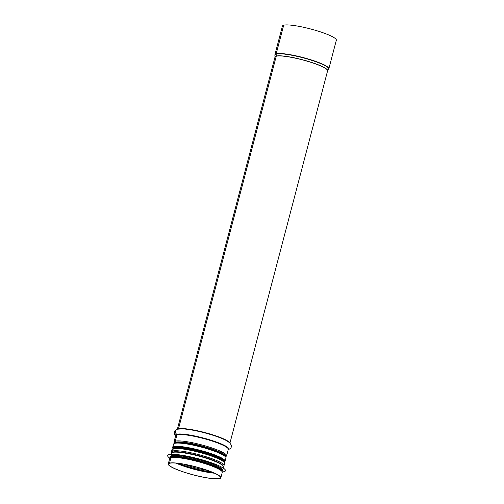 <?xml version="1.0" encoding="UTF-8"?>
<svg xmlns="http://www.w3.org/2000/svg" width="504" height="504" viewBox="0 0 504 504"><rect width="100%" height="100%" fill="white"/><g stroke="black" fill="none" stroke-linecap="round" stroke-linejoin="round"><path stroke-width="0.76" d="M171.467 457.147A0.857 0.813 75.3 0 0 170.9 457.726A27.184 4.234 -165.3 0 0 169.659 458.571L171.467 457.147A0.857 0.813 75.3 0 1 171.48 457.141A0.857 0.813 75.5 0 0 170.913 457.726L169.495 463.119L169.879 463.233A26.756 4.164 -165.3 0 0 168.664 464.071A26.756 4.164 -165.3 0 0 193.486 474.888A26.756 4.164 -165.3 0 0 220.431 477.653A26.756 4.164 -165.3 0 0 199.093 467.788A26.756 4.164 -165.3 0 0 169.892 463.239L169.483 463.119A27.184 4.234 -165.3 0 0 168.248 463.964A27.184 4.234 -165.3 0 0 193.473 474.951A27.184 4.234 -165.3 0 0 220.84 477.761A27.184 4.234 -165.3 0 0 199.168 467.737A27.184 4.234 -165.3 0 0 169.495 463.119M211.756 455.421A26.473 4.12 -165.3 0 0 210.968 455.144A26.473 4.12 -165.3 0 0 187.954 449.108C181.188 447.892 176.482 447.577 173.842 448.163A0.857 0.813 75.5 0 0 173.269 448.749L172.677 450.998A0.857 0.813 75.5 0 0 173.118 452.006L173.187 452.044M174.756 447.136L174.573 447.842A0.428 0.41 -104.5 0 1 174.46 448.037A0.428 0.41 -104.7 0 0 174.554 447.848A26.12 4.064 -165.3 0 0 173.722 448.195M175.575 436.029L174.542 434.694L174.195 432.01L175.09 430.454L177.395 429.213A2.785 2.652 75.3 0 0 177.395 429.213A2.785 2.646 75.5 0 0 176.759 434.253A0.428 0.41 -104.5 0 1 176.942 434.738L175.26 441.158A0.857 0.813 75.5 0 0 175.701 442.166L175.707 442.166A0.428 0.41 -104.5 0 1 175.928 442.669L175.915 442.676A26.12 4.064 -165.3 0 0 175.039 443.054M327.581 70.888L328.841 68.783L336.338 40.213A27.871 4.334 -165.3 0 0 314.118 29.938A27.871 4.334 -165.3 0 0 283.702 25.2L276.205 53.77A0.857 0.813 75.5 0 0 276.179 54.035L276.261 56.076A0.428 0.41 -104.5 0 1 276.249 56.202L178.492 428.822A0.428 0.41 -104.5 0 1 178.384 429.017A0.428 0.41 -104.7 0 0 178.479 428.828A27.184 4.234 -165.3 0 0 177.685 429.143M328.841 68.783A27.871 4.334 -165.3 0 0 306.621 58.508A27.871 4.334 -165.3 0 0 276.205 53.77A27.871 4.334 -165.3 0 0 274.926 54.64L282.416 26.063A27.871 4.334 -165.3 0 1 283.689 25.206L276.192 53.777A0.857 0.813 75.3 0 0 276.161 54.035L276.249 56.076A0.428 0.41 -104.7 0 1 276.236 56.209L178.479 428.828M228.167 449.826L230.693 448.308L231.342 447.004L231.286 445.064L229.528 442.632L225.924 440.345A27.499 4.278 -165.3 0 0 182.19 428.866L177.414 429.206A2.785 2.652 75.3 0 0 176.74 434.259A0.428 0.41 -104.7 0 1 176.929 434.744L175.247 441.164A0.857 0.813 75.3 0 0 175.688 442.166L175.694 442.172A0.428 0.41 -104.7 0 1 175.915 442.676A26.12 4.064 -165.3 0 1 202.898 446.683A26.12 4.064 -165.3 0 1 225.187 456.208M174.743 447.136L174.554 447.848M173.836 448.169A0.857 0.813 75.3 0 0 173.25 448.755L172.664 451.004A0.857 0.813 75.3 0 0 173.105 452.012L173.168 452.044M170.9 457.726L169.483 463.119M175.575 456.863A26.12 4.064 14.7 0 1 203.918 462.54A26.12 4.064 14.7 0 1 217.942 467.977M170.264 457.689L170.509 456.511A26.888 4.183 14.7 0 1 204.473 461.248A26.888 4.183 14.7 0 1 222.529 470.156L222.163 471.303M169.842 458.155A29.887 4.649 14.7 0 1 167.662 455.566A29.887 4.649 14.7 0 1 205.405 460.832A29.887 4.649 14.7 0 1 225.477 470.73A29.887 4.649 14.7 0 1 222.302 471.92M167.674 455.521L167.662 455.566A29.887 4.649 14.7 0 1 167.674 455.521A29.887 4.649 14.7 0 1 205.418 460.795A29.887 4.649 14.7 0 1 225.483 470.692A29.887 4.649 14.7 0 1 225.477 470.711L225.477 470.73M176.022 463.119A26.756 4.164 -165.3 0 0 214.483 473.212M177.584 463.277A26.403 4.108 -165.3 0 0 213.047 472.576M179.071 463.453A25.326 3.944 -165.3 0 0 211.661 472.002M183.557 464.159A24.62 3.83 -165.3 0 0 207.409 470.415M276.161 54.035A27.833 4.328 -165.3 0 0 274.875 55.119L274.926 54.64M328.646 69.224A27.833 4.328 -165.3 0 0 307.213 58.955A27.833 4.328 -165.3 0 0 276.179 54.035M327.587 70.881A27.21 4.234 -165.3 0 0 306.451 60.845A27.21 4.234 -165.3 0 0 276.261 56.076A27.21 4.234 -165.3 0 0 274.989 57.084L274.875 55.119M276.236 56.209A27.184 4.234 -165.3 0 0 275.001 57.047L177.364 429.225M229.956 443.022L327.594 70.844A27.184 4.234 -165.3 0 0 305.915 60.826A27.184 4.234 -165.3 0 0 276.249 56.202M229.711 442.796A27.184 4.234 -165.3 0 0 206.249 432.911A27.184 4.234 -165.3 0 0 178.492 428.822M228.224 449.612A27.499 4.278 -165.3 0 0 208.732 439.501A27.499 4.278 -165.3 0 0 176.759 434.253A27.499 4.278 -165.3 0 0 175.631 435.809M175.26 441.158A27.184 4.234 -165.3 0 1 204.926 445.782A27.184 4.234 -165.3 0 1 226.605 455.799L228.287 449.379A27.184 4.234 -165.3 0 0 206.608 439.362A27.184 4.234 -165.3 0 0 176.942 434.738A27.184 4.234 -165.3 0 0 175.694 435.582L174.006 442.002L174.245 443.356M175.247 441.164A27.184 4.234 -165.3 0 0 174.006 442.002M175.688 442.166A26.479 4.12 -165.3 0 0 174.466 443.249A26.473 4.12 -165.3 0 1 175.694 442.172A26.479 4.12 -165.3 0 1 205.38 446.891A26.479 4.12 -165.3 0 1 225.59 456.662A26.473 4.12 -165.3 0 0 205.355 446.891A26.473 4.12 -165.3 0 0 175.707 442.166M223.808 461.336A26.12 4.064 -165.3 0 0 201.417 451.823A26.12 4.064 -165.3 0 0 174.573 447.842M224.16 462.275A26.479 4.12 -165.3 0 0 210.968 455.144L210.962 455.144A26.479 4.12 -165.3 0 0 187.954 449.108L187.954 449.108A26.479 4.12 -165.3 0 0 174.132 448.144M173.25 448.755A27.184 4.234 -165.3 0 0 172.015 449.593L173.823 448.169M210.962 455.144L210.968 455.144C216.203 456.971 220.021 458.671 222.422 460.234C223.681 460.763 224.412 461.815 224.614 463.39A27.184 4.234 -165.3 0 0 202.936 453.373A27.184 4.234 -165.3 0 0 173.269 448.749M172.664 451.004A27.184 4.234 -165.3 0 0 171.429 451.842L171.518 452.907M224.614 463.39L224.022 465.639A27.184 4.234 -165.3 0 0 202.343 455.622A27.184 4.234 -165.3 0 0 172.677 450.998M173.105 452.012A26.479 4.12 -165.3 0 0 172.456 452.245M222.926 465.488A26.479 4.12 -165.3 0 0 199.836 455.906A26.479 4.12 -165.3 0 0 173.118 452.006M221.804 471.246A26.479 4.12 -165.3 0 0 208.612 464.121L208.152 463.964A25.402 3.95 -165.3 0 0 186.077 458.168L185.598 458.086A26.479 4.12 -165.3 0 0 171.776 457.122M170.913 457.726A27.184 4.234 -165.3 0 1 200.579 462.344A27.184 4.234 -165.3 0 1 222.258 472.368C222.062 470.793 221.332 469.734 220.065 469.205C217.671 467.643 213.853 465.948 208.612 464.121A26.479 4.12 -165.3 0 0 185.598 458.086C178.832 456.863 174.126 456.548 171.486 457.141M225.609 456.945A26.674 4.152 -165.3 0 0 200.901 446.639A26.674 4.152 -165.3 0 0 174.308 443.489M173.527 444.181A27.103 4.215 14.7 0 1 200.806 446.979A27.103 4.215 14.7 0 1 225.956 457.941C225.88 457.046 226.718 456.555 220.387 453.285C211.17 449.221 200.252 446.04 187.639 443.747C179.972 442.222 175.266 442.367 173.527 444.181L172.664 447.457L172.891 448.535M224.368 462.042L225.093 461.21A27.103 4.215 -165.3 0 0 199.949 450.255A27.103 4.215 -165.3 0 0 172.664 447.457M224.23 461.828A26.542 4.133 -165.3 0 0 199.823 450.746A26.542 4.133 -165.3 0 0 173.111 448.415M173.017 448.466A26.674 4.152 14.7 0 1 199.823 450.727A26.674 4.152 14.7 0 1 224.293 461.916M171.347 457.178A26.46 4.12 14.7 0 1 204.019 462.508A26.46 4.12 14.7 0 1 221.47 470.326M170.295 457.33A26.888 4.183 14.7 0 1 204.259 462.067A26.888 4.183 14.7 0 1 222.314 470.975M171.089 454.325L171.373 453.235A26.888 4.183 14.7 0 1 205.33 457.979A26.888 4.183 14.7 0 1 223.385 466.88L223.102 467.97M172.154 452.548A26.46 4.12 14.7 0 1 205.311 457.601A26.46 4.12 14.7 0 1 223.045 465.898M226.605 455.799L225.729 456.857M173.697 447.401L173.471 448.276M224.223 460.656L223.99 461.532M211.384 455.288L210.974 455.15M172.015 449.593L171.429 451.842M224.022 465.639L223.417 466.521M169.659 458.571L168.248 463.964M222.258 472.368L220.84 477.761M225.093 461.21L225.956 457.941M173.615 447.703L174.63 447.161C177.603 446.569 183.368 447.142 191.923 448.881C204.24 451.408 218.566 456.296 222.705 459.339L224.141 460.958M171.373 453.235C173.571 449.663 190.323 453.279 205.33 457.601C211.749 459.598 216.651 461.519 220.021 463.371L222.787 465.331L223.385 466.88"/></g></svg>
